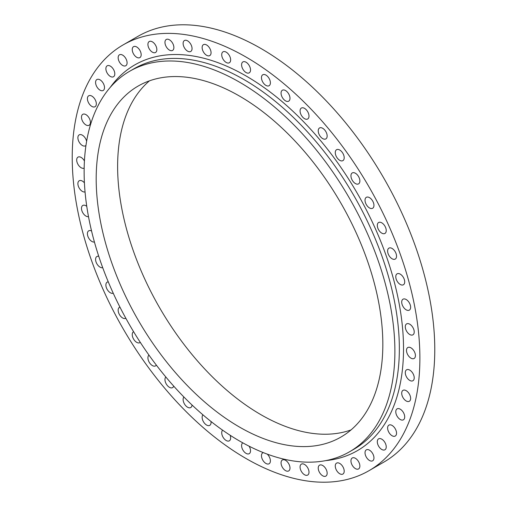 <?xml version="1.0" encoding="UTF-8"?>
<svg xmlns="http://www.w3.org/2000/svg" width="507" height="507" viewBox="0 0 507 507"><rect width="100%" height="100%" fill="white"/><g stroke="black" fill="none" stroke-linecap="round" stroke-linejoin="round"><path stroke-width="0.76" d="M406.17 309.821A6.312 3.644 60 0 1 402.045 304.257A6.312 3.644 60 0 1 403.014 299.2A6.312 3.644 60 0 1 406.17 299.51A6.312 3.644 60 0 1 410.296 305.075A6.312 3.644 60 0 1 409.326 310.132A6.312 3.644 60 0 1 406.17 309.821M400.245 284.446A6.312 3.644 60 0 1 396.119 278.888A6.312 3.644 60 0 1 397.089 273.824A6.312 3.644 60 0 1 400.245 274.135A6.312 3.644 60 0 1 404.371 279.699A6.312 3.644 60 0 1 403.401 284.763A6.312 3.644 60 0 1 400.245 284.446M392.076 258.76A6.312 3.644 60 0 1 387.95 253.196A6.312 3.644 60 0 1 388.913 248.138A6.312 3.644 60 0 1 392.076 248.449A6.312 3.644 60 0 1 396.201 254.013A6.312 3.644 60 0 1 395.232 259.077A6.312 3.644 60 0 1 392.076 258.76M381.771 233.138A6.312 3.644 60 0 1 377.645 227.573A6.312 3.644 60 0 1 378.615 222.516A6.312 3.644 60 0 1 381.771 222.827A6.312 3.644 60 0 1 385.897 228.391A6.312 3.644 60 0 1 384.927 233.448A6.312 3.644 60 0 1 381.771 233.138M369.489 207.946A6.312 3.644 60 0 1 365.363 202.382A6.312 3.644 60 0 1 366.333 197.324A6.312 3.644 60 0 1 369.489 197.635A6.312 3.644 60 0 1 373.615 203.199A6.312 3.644 60 0 1 372.645 208.257A6.312 3.644 60 0 1 369.489 207.946M355.407 183.559A6.312 3.644 60 0 1 351.288 177.995A6.312 3.644 60 0 1 352.251 172.931A6.312 3.644 60 0 1 355.407 173.248A6.312 3.644 60 0 1 359.533 178.813A6.312 3.644 60 0 1 358.569 183.87A6.312 3.644 60 0 1 355.407 183.559M339.734 160.326A6.312 3.644 60 0 1 335.609 154.762A6.312 3.644 60 0 1 336.578 149.704A6.312 3.644 60 0 1 339.734 150.015A6.312 3.644 60 0 1 343.86 155.579A6.312 3.644 60 0 1 342.89 160.637A6.312 3.644 60 0 1 339.734 160.326M322.693 138.595A6.312 3.644 60 0 1 318.567 133.03A6.312 3.644 60 0 1 319.537 127.967A6.312 3.644 60 0 1 322.693 128.284A6.312 3.644 60 0 1 326.819 133.848A6.312 3.644 60 0 1 325.849 138.905A6.312 3.644 60 0 1 322.693 138.595M304.536 118.67A6.312 3.644 60 0 1 300.41 113.105A6.312 3.644 60 0 1 301.38 108.048A6.312 3.644 60 0 1 304.536 108.359A6.312 3.644 60 0 1 308.662 113.923A6.312 3.644 60 0 1 307.692 118.987A6.312 3.644 60 0 1 304.536 118.67M285.523 100.855A6.312 3.644 60 0 1 281.398 95.291A6.312 3.644 60 0 1 282.367 90.233A6.312 3.644 60 0 1 285.523 90.544A6.312 3.644 60 0 1 289.649 96.108A6.312 3.644 60 0 1 288.679 101.166A6.312 3.644 60 0 1 285.523 100.855M265.934 85.404A6.312 3.644 60 0 1 261.808 79.84A6.312 3.644 60 0 1 262.778 74.776A6.312 3.644 60 0 1 265.934 75.087A6.312 3.644 60 0 1 270.06 80.651A6.312 3.644 60 0 1 269.09 85.715A6.312 3.644 60 0 1 265.934 85.404M246.06 72.539A6.312 3.644 60 0 1 241.934 66.975A6.312 3.644 60 0 1 242.904 61.911A6.312 3.644 60 0 1 246.06 62.228A6.312 3.644 60 0 1 250.185 67.792A6.312 3.644 60 0 1 249.216 72.85A6.312 3.644 60 0 1 246.06 72.539M226.179 62.45A6.312 3.644 60 0 1 222.06 56.885A6.312 3.644 60 0 1 223.023 51.828A6.312 3.644 60 0 1 226.179 52.139A6.312 3.644 60 0 1 230.305 57.703A6.312 3.644 60 0 1 229.341 62.76A6.312 3.644 60 0 1 226.179 62.45M206.596 55.288A6.312 3.644 60 0 1 202.47 49.724A6.312 3.644 60 0 1 203.44 44.66A6.312 3.644 60 0 1 206.596 44.977A6.312 3.644 60 0 1 210.722 50.542A6.312 3.644 60 0 1 209.752 55.599A6.312 3.644 60 0 1 206.596 55.288M187.584 51.15A6.312 3.644 60 0 1 183.458 45.586A6.312 3.644 60 0 1 184.428 40.528A6.312 3.644 60 0 1 187.584 40.839A6.312 3.644 60 0 1 191.709 46.403A6.312 3.644 60 0 1 190.74 51.461A6.312 3.644 60 0 1 187.584 51.15M169.427 50.104A6.312 3.644 60 0 1 165.301 44.54A6.312 3.644 60 0 1 166.264 39.476A6.312 3.644 60 0 1 169.427 39.793A6.312 3.644 60 0 1 173.546 45.357A6.312 3.644 60 0 1 172.583 50.415A6.312 3.644 60 0 1 169.427 50.104M152.385 52.158A6.312 3.644 60 0 1 148.259 46.593A6.312 3.644 60 0 1 149.223 41.536A6.312 3.644 60 0 1 152.385 41.847A6.312 3.644 60 0 1 156.505 47.411A6.312 3.644 60 0 1 155.541 52.474A6.312 3.644 60 0 1 152.385 52.158M136.706 57.291A6.312 3.644 60 0 1 132.581 51.727A6.312 3.644 60 0 1 133.55 46.669A6.312 3.644 60 0 1 136.706 46.98A6.312 3.644 60 0 1 140.832 52.544A6.312 3.644 60 0 1 139.862 57.602A6.312 3.644 60 0 1 136.706 57.291M122.624 65.422A6.312 3.644 60 0 1 118.499 59.858A6.312 3.644 60 0 1 119.468 54.794A6.312 3.644 60 0 1 122.624 55.111A6.312 3.644 60 0 1 126.75 60.675A6.312 3.644 60 0 1 125.787 65.733A6.312 3.644 60 0 1 122.624 65.422M110.349 76.43A6.312 3.644 60 0 1 106.223 70.866A6.312 3.644 60 0 1 107.186 65.809A6.312 3.644 60 0 1 110.349 66.119A6.312 3.644 60 0 1 114.468 71.683A6.312 3.644 60 0 1 113.505 76.741A6.312 3.644 60 0 1 110.349 76.43M100.044 90.164A6.312 3.644 60 0 1 95.918 84.599A6.312 3.644 60 0 1 96.888 79.536A6.312 3.644 60 0 1 100.044 79.853A6.312 3.644 60 0 1 104.169 85.417A6.312 3.644 60 0 1 103.2 90.474A6.312 3.644 60 0 1 100.044 90.164M91.868 106.413A6.312 3.644 60 0 1 87.749 100.849A6.312 3.644 60 0 1 88.712 95.785A6.312 3.644 60 0 1 91.868 96.102A6.312 3.644 60 0 1 95.994 101.666A6.312 3.644 60 0 1 95.031 106.724A6.312 3.644 60 0 1 91.868 106.413M85.949 124.944A6.312 3.644 60 0 1 81.823 119.379A6.312 3.644 60 0 1 82.787 114.316A6.312 3.644 60 0 1 85.949 114.633A6.312 3.644 60 0 1 90.075 120.197A6.312 3.644 60 0 1 89.105 125.254A6.312 3.644 60 0 1 85.949 124.944M85.962 145.452A6.312 3.644 60 0 1 85.512 145.801A6.312 3.644 60 0 1 82.356 145.49A6.312 3.644 60 0 1 78.23 139.926A6.312 3.644 60 0 1 79.2 134.862A6.312 3.644 60 0 1 82.356 135.179A6.312 3.644 60 0 1 86.627 141.288M84.168 168.134A6.312 3.644 60 0 1 81.158 167.747A6.312 3.644 60 0 1 77.032 162.183A6.312 3.644 60 0 1 77.996 157.119A6.312 3.644 60 0 1 81.158 157.436A6.312 3.644 60 0 1 84.428 160.972M85.049 191.906A6.312 3.644 60 0 1 82.356 191.393A6.312 3.644 60 0 1 78.23 185.828A6.312 3.644 60 0 1 79.2 180.771A6.312 3.644 60 0 1 82.356 181.081A6.312 3.644 60 0 1 84.415 182.85M88.497 216.628A6.312 3.644 60 0 1 85.949 216.083A6.312 3.644 60 0 1 81.823 210.519A6.312 3.644 60 0 1 82.787 205.455A6.312 3.644 60 0 1 85.949 205.772A6.312 3.644 60 0 1 86.773 206.336M94.416 242.004A6.312 3.644 60 0 1 91.868 241.452A6.312 3.644 60 0 1 87.749 235.888A6.312 3.644 60 0 1 88.712 230.831A6.312 3.644 60 0 1 91.564 230.977M102.706 267.664A6.312 3.644 60 0 1 100.044 267.138A6.312 3.644 60 0 1 95.918 261.574A6.312 3.644 60 0 1 96.888 256.517A6.312 3.644 60 0 1 98.757 256.308M113.232 293.211A6.312 3.644 60 0 1 110.349 292.767A6.312 3.644 60 0 1 106.223 287.203A6.312 3.644 60 0 1 107.186 282.146A6.312 3.644 60 0 1 108.27 281.848M125.825 318.244A6.312 3.644 60 0 1 125.787 318.269A6.312 3.644 60 0 1 122.624 317.959A6.312 3.644 60 0 1 118.499 312.394A6.312 3.644 60 0 1 119.468 307.331A6.312 3.644 60 0 1 119.944 307.134M140.281 342.345A6.312 3.644 60 0 1 139.862 342.656A6.312 3.644 60 0 1 136.706 342.345A6.312 3.644 60 0 1 132.581 336.781A6.312 3.644 60 0 1 133.55 331.724A6.312 3.644 60 0 1 133.595 331.698M156.333 365.103A6.312 3.644 60 0 1 155.541 365.889A6.312 3.644 60 0 1 152.385 365.579A6.312 3.644 60 0 1 148.329 360.249A6.312 3.644 60 0 1 148.976 355.122M173.698 386.112A6.312 3.644 60 0 1 172.583 387.627A6.312 3.644 60 0 1 169.427 387.31A6.312 3.644 60 0 1 165.434 382.17A6.312 3.644 60 0 1 165.84 377.012M192.039 405.004A6.312 3.644 60 0 1 190.74 407.546A6.312 3.644 60 0 1 187.584 407.235A6.312 3.644 60 0 1 183.629 402.184A6.312 3.644 60 0 1 183.914 397.019M210.982 421.475A6.312 3.644 60 0 1 209.752 425.36A6.312 3.644 60 0 1 206.596 425.05A6.312 3.644 60 0 1 202.635 419.992A6.312 3.644 60 0 1 202.933 414.834M230.146 435.26A6.312 3.644 60 0 1 229.341 440.817A6.312 3.644 60 0 1 226.179 440.501A6.312 3.644 60 0 1 222.186 435.336A6.312 3.644 60 0 1 222.624 430.183M249.095 446.185A6.312 3.644 60 0 1 249.216 453.683A6.312 3.644 60 0 1 246.06 453.366A6.312 3.644 60 0 1 241.972 447.935A6.312 3.644 60 0 1 242.764 442.833M267.24 454.126A6.312 3.644 60 0 1 269.09 463.766A6.312 3.644 60 0 1 265.934 463.455A6.312 3.644 60 0 1 261.808 457.891A6.312 3.644 60 0 1 262.778 452.833A6.312 3.644 60 0 1 263.304 452.612M285.523 470.616A6.312 3.644 60 0 1 281.398 465.052A6.312 3.644 60 0 1 282.367 459.995A6.312 3.644 60 0 1 285.523 460.305A6.312 3.644 60 0 1 289.649 465.87A6.312 3.644 60 0 1 288.679 470.933A6.312 3.644 60 0 1 285.523 470.616M304.536 474.755A6.312 3.644 60 0 1 300.41 469.19A6.312 3.644 60 0 1 301.38 464.127A6.312 3.644 60 0 1 304.536 464.444A6.312 3.644 60 0 1 308.662 470.008A6.312 3.644 60 0 1 307.692 475.065A6.312 3.644 60 0 1 304.536 474.755M322.693 475.8A6.312 3.644 60 0 1 318.567 470.236A6.312 3.644 60 0 1 319.537 465.179A6.312 3.644 60 0 1 322.693 465.489A6.312 3.644 60 0 1 326.819 471.054A6.312 3.644 60 0 1 325.849 476.111A6.312 3.644 60 0 1 322.693 475.8M339.734 473.741A6.312 3.644 60 0 1 335.609 468.176A6.312 3.644 60 0 1 336.578 463.119A6.312 3.644 60 0 1 339.734 463.43A6.312 3.644 60 0 1 343.86 468.994A6.312 3.644 60 0 1 342.89 474.058A6.312 3.644 60 0 1 339.734 473.741M355.407 468.614A6.312 3.644 60 0 1 351.288 463.049A6.312 3.644 60 0 1 352.251 457.992A6.312 3.644 60 0 1 355.407 458.303A6.312 3.644 60 0 1 359.533 463.867A6.312 3.644 60 0 1 358.569 468.924A6.312 3.644 60 0 1 355.407 468.614M369.489 460.483A6.312 3.644 60 0 1 365.363 454.918A6.312 3.644 60 0 1 366.333 449.861A6.312 3.644 60 0 1 369.489 450.172A6.312 3.644 60 0 1 373.615 455.736A6.312 3.644 60 0 1 372.645 460.793A6.312 3.644 60 0 1 369.489 460.483M381.771 449.475A6.312 3.644 60 0 1 377.645 443.91A6.312 3.644 60 0 1 378.615 438.847A6.312 3.644 60 0 1 381.771 439.163A6.312 3.644 60 0 1 385.897 444.728A6.312 3.644 60 0 1 384.927 449.785A6.312 3.644 60 0 1 381.771 449.475M392.076 435.741A6.312 3.644 60 0 1 387.95 430.177A6.312 3.644 60 0 1 388.913 425.12A6.312 3.644 60 0 1 392.076 425.43A6.312 3.644 60 0 1 396.201 430.994A6.312 3.644 60 0 1 395.232 436.058A6.312 3.644 60 0 1 392.076 435.741M400.245 419.492A6.312 3.644 60 0 1 396.119 413.927A6.312 3.644 60 0 1 397.089 408.87A6.312 3.644 60 0 1 400.245 409.181A6.312 3.644 60 0 1 404.371 414.745A6.312 3.644 60 0 1 403.401 419.809A6.312 3.644 60 0 1 400.245 419.492M406.17 400.961A6.312 3.644 60 0 1 402.045 395.397A6.312 3.644 60 0 1 403.014 390.339A6.312 3.644 60 0 1 406.17 390.65A6.312 3.644 60 0 1 410.296 396.214A6.312 3.644 60 0 1 409.326 401.271A6.312 3.644 60 0 1 406.17 400.961M409.757 380.415A6.312 3.644 60 0 1 405.632 374.85A6.312 3.644 60 0 1 406.601 369.793A6.312 3.644 60 0 1 409.757 370.104A6.312 3.644 60 0 1 413.883 375.668A6.312 3.644 60 0 1 412.92 380.732A6.312 3.644 60 0 1 409.757 380.415M409.757 334.512A6.312 3.644 60 0 1 405.632 328.948A6.312 3.644 60 0 1 406.601 323.891A6.312 3.644 60 0 1 409.757 324.201A6.312 3.644 60 0 1 413.883 329.765A6.312 3.644 60 0 1 412.92 334.823A6.312 3.644 60 0 1 409.757 334.512M410.962 358.157A6.312 3.644 60 0 1 406.836 352.593A6.312 3.644 60 0 1 407.805 347.536A6.312 3.644 60 0 1 410.962 347.846A6.312 3.644 60 0 1 415.087 353.411A6.312 3.644 60 0 1 414.118 358.468A6.312 3.644 60 0 1 410.962 358.157M239.513 82.159A219.74 126.864 60 0 1 383.064 275.795A219.74 126.864 60 0 1 349.38 451.876A219.74 126.864 60 0 1 239.513 440.995A219.74 126.864 60 0 1 95.956 247.359A219.74 126.864 60 0 1 129.64 71.278A219.74 126.864 60 0 1 239.513 82.159M351.002 429.942A202.692 117.022 60 0 1 260.94 414.701A202.692 117.022 60 0 1 131.617 245.876A202.692 117.022 60 0 1 149.451 80.841M239.513 427.071A202.692 117.022 60 0 1 107.097 248.462A202.692 117.022 60 0 1 138.164 86.044A202.692 117.022 60 0 1 239.513 96.083A202.692 117.022 60 0 1 371.923 274.693A202.692 117.022 60 0 1 340.856 437.11A202.692 117.022 60 0 1 239.513 427.071M246.06 57.069A245.838 141.935 60 0 1 406.658 273.704A245.838 141.935 60 0 1 368.976 470.699A245.838 141.935 60 0 1 246.06 458.524A245.838 141.935 60 0 1 85.455 241.89A245.838 141.935 60 0 1 123.138 44.895A245.838 141.935 60 0 1 246.06 57.069M123.138 44.895L138.024 36.301A245.838 141.935 60 0 1 260.94 48.476A245.838 141.935 60 0 1 421.545 265.11A245.838 141.935 60 0 1 383.862 462.105L368.976 470.699M349.38 451.876L353.842 449.297A219.74 126.864 -120 0 0 387.525 273.216A219.74 126.864 -120 0 0 243.975 79.58A219.74 126.864 -120 0 0 134.108 68.699L129.64 71.278M110.177 87.47A222.687 128.569 60 0 1 246.06 75.974A222.687 128.569 60 0 1 398.033 297.939A222.687 128.569 60 0 1 325.621 460.635"/></g></svg>
